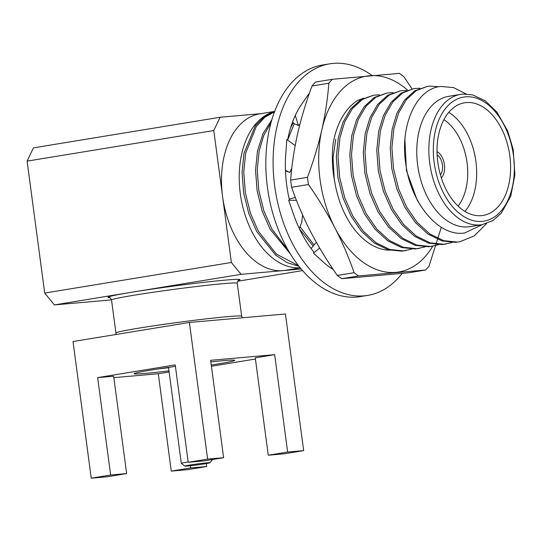 <?xml version="1.0" encoding="UTF-8"?>
<svg xmlns="http://www.w3.org/2000/svg" width="542" height="542" viewBox="0 0 542 542"><rect width="100%" height="100%" fill="white"/><g stroke="black" fill="none" stroke-linecap="round" stroke-linejoin="round"><path stroke-width="0.81" d="M441.344 177.945A14.905 9.424 80.7 0 0 444.332 163.941A14.905 9.424 80.7 0 0 437.035 151.631A14.905 9.424 80.7 0 1 444.332 163.941A14.905 9.424 80.7 0 1 441.344 177.945M440.395 174.815A11.734 7.419 80.7 0 0 437.13 154.897M307.931 180.926A112.58 71.185 80.7 0 0 308.445 184.517L291.616 187.275A112.58 71.185 80.7 0 1 291.101 183.684A112.58 71.185 80.7 0 1 290.654 180.086L307.49 177.329A112.58 71.185 80.7 0 0 307.931 180.926M389.725 250.194A76.754 48.536 -99.3 0 1 350.742 224.212A76.754 48.536 -99.3 0 1 334.848 182.363L334.197 178.345L333.066 157.817L335.735 139.213M334.848 182.363C332.077 168.637 331.589 155.242 333.371 142.16A79.281 50.128 80.7 0 1 357.666 100.46L363.486 98.183M407.516 90.053A99.261 62.764 80.7 0 0 369.549 75.731A99.261 62.764 80.7 0 0 321.873 129.673A99.261 62.764 80.7 0 0 334.99 227.999A99.261 62.764 80.7 0 0 395.782 272.369A99.261 62.764 80.7 0 0 432.753 246.176M412.056 88.895L403.797 76.618A112.58 71.185 80.7 0 0 399.352 73.373L332.327 79.295A112.58 71.185 80.7 0 0 328.845 83.238L312.009 85.995A112.58 71.185 80.7 0 1 315.498 82.052L332.327 79.295M425.592 270.018L358.567 275.939A112.58 71.185 80.7 0 1 354.122 272.694L337.287 275.451A112.58 71.185 80.7 0 0 341.731 278.696L408.763 272.775L425.592 270.018A112.58 71.185 80.7 0 0 429.074 266.075L441.29 227.355M358.567 275.939L341.731 278.696M290.654 180.086C291.82 164.802 294.143 149.321 297.626 133.65C301.257 117.953 306.054 102.072 312.009 85.995M307.49 177.329C313.445 161.252 318.242 145.371 321.873 129.673C325.356 114.01 327.68 98.529 328.845 83.238M337.287 275.451C327.28 261.149 318.432 246.651 310.749 231.969C303.208 217.261 296.833 202.362 291.616 187.275M354.122 272.694C348.906 257.606 342.53 242.708 334.99 227.999C327.307 213.311 318.459 198.819 308.445 184.517M372.063 75.507A117.336 74.193 80.7 0 0 329.753 63.821A117.336 74.193 80.7 0 0 274.692 186.143A117.336 74.193 80.7 0 0 367.7 295.404A117.336 74.193 80.7 0 0 402.117 273.446M329.753 63.821L322.476 65.013A117.336 74.193 80.7 0 0 267.423 187.336A117.336 74.193 80.7 0 0 360.423 296.589L367.7 295.404M295.173 145.574L286.82 139.518L285.837 153.257A98.305 62.161 80.7 0 0 285.722 154.727A98.305 62.161 80.7 0 0 286.698 185.086A98.305 62.161 80.7 0 0 289.496 200.255M296.454 200.316L288.669 200.249L293.263 213.487A98.305 62.161 80.7 0 0 293.75 214.91A98.305 62.161 80.7 0 0 314.075 252.369L313.452 253.094L321.88 260.777A98.305 62.161 80.7 0 0 322.781 261.61A98.305 62.161 80.7 0 0 333.269 269.57M308.926 94.66L308.615 94.105L302.422 103.095A98.305 62.161 80.7 0 0 301.758 104.05A98.305 62.161 80.7 0 0 287.599 140.08L294.279 123.752M292.633 121.815L294.008 123.637L298.378 125.487L295.315 115.392M298.378 125.487L299.922 124.233M291.806 168.257L289.801 172.437L285.451 170.337M295.329 197.423L289.245 199.171M302.544 214.896L301.758 222.457L299.272 228.514M316.332 242.281L311.074 248.5M319.678 248.087L313.452 253.094M331.555 267.01L331.846 268.669M189.449 465.111A12.683 0.461 172.4 0 0 184.89 466.1A12.683 0.461 172.4 0 0 192.329 465.51A12.683 0.461 172.4 0 0 205.452 463.701A12.683 0.461 172.4 0 0 210.018 462.746A12.683 0.461 172.4 0 0 202.993 463.247A12.683 0.461 172.4 0 0 189.449 465.111M184.89 466.1L181.326 463.383A15.853 0.576 -7.6 0 1 181.313 463.363A15.853 0.576 -7.6 0 1 187.031 462.15A15.853 0.576 -7.6 0 1 188.176 461.96M211.258 365.037A50.738 1.85 172.4 0 0 234.754 360.315A50.738 1.85 172.4 0 0 223.25 360.667A50.738 1.85 172.4 0 0 210.845 361.921M175.425 366.392A50.738 1.85 172.4 0 0 134.165 373.736A50.738 1.85 172.4 0 0 145.669 373.384A50.738 1.85 172.4 0 0 168.975 370.863M300.295 267.883L285.417 270.322A79.281 50.128 -99.3 0 1 283.08 270.614A79.281 50.128 -99.3 0 1 222.579 196.502A79.281 50.128 -99.3 0 1 259.781 113.847L274.652 111.415M298.54 265.688L276.4 254.11L258.405 231.265L250.451 213.189L245.343 192.769L243.758 172.044L245.682 153.101L256.325 126.482L264.753 117.289L274.482 111.862M299.069 266.359L287.287 262.714L275.763 255.275L256.718 231.536L248.771 213.467L243.656 193.047L242.071 172.315L243.995 153.372L255.309 125.812L264.3 116.625L274.591 111.584M274.598 111.557A79.281 50.128 80.7 0 0 240.838 197.288A79.281 50.128 80.7 0 0 300.193 267.762M482.075 224.659L493.024 220.458L501.33 213.162L510.774 196.075L514.9 174.788L513.159 149.301L507.698 131.022L497.007 112.248L485.347 100.88L472.597 94.877L462.814 94.091L460.72 94.355A66.022 41.748 -99.3 0 0 429.962 164.721A66.022 41.748 -99.3 0 0 480.124 224.91A66.022 41.748 -99.3 0 0 482.075 224.659L469.989 226.644A66.022 41.748 -99.3 0 1 468.044 226.888A66.022 41.748 -99.3 0 1 417.875 166.706A66.022 41.748 -99.3 0 1 448.641 96.334L460.72 94.355A66.022 41.748 -99.3 0 1 462.672 94.112M466.215 93.996L453.586 87.608L440.795 86.449C416.486 88.448 399.481 125.209 405.877 164.443C410.978 203.711 439.081 237.288 464.67 232.958L482.305 224.625M466.276 102.567A57.079 36.097 80.7 0 0 464.589 102.784A57.079 36.097 80.7 0 0 437.997 163.623A57.079 36.097 80.7 0 0 481.364 215.655A57.079 36.097 80.7 0 0 483.051 215.438A57.079 36.097 80.7 0 0 509.649 154.599A57.079 36.097 80.7 0 0 466.276 102.567M288.378 250.58L271.874 229.056L263.92 210.98L258.812 190.567L257.226 169.836L259.151 150.893L263.758 135.486L271.034 122.553M290.465 254.069L270.187 229.327L262.24 211.258L257.125 190.838L255.539 170.107L257.464 151.164L262.931 133.772L271.806 119.85M314.055 244.97L299.997 226.739M313.174 246.014L299.502 228.995M290.593 127.824L293.344 122.756M411.737 249.096L403.485 250.885L389.888 249.51L375.952 242.755L363.14 231.048L352.686 215.811L344.739 197.742L339.624 177.322L338.039 156.591L339.963 137.648L344.773 121.76L352.429 108.563L362.354 99.484L373.546 95.209L379.542 94.843M405.924 250.573L401.805 251.163L388.201 249.787L374.271 243.033L361.46 231.326L350.999 216.089L343.052 198.013L337.937 177.6L336.352 156.868L338.276 137.925L343.086 122.038L350.742 108.84L360.667 99.762L373.546 95.209M425.206 246.888L416.954 248.676L403.356 247.301L389.42 240.546L376.609 228.839L366.155 213.602L358.208 195.533L353.093 175.113L351.507 154.382L353.431 135.439L358.242 119.552L365.897 106.354L375.823 97.275L387.015 93L393.011 92.635M419.393 248.365L415.274 248.954L401.669 247.579L387.74 240.824L374.928 229.117L364.468 213.88L356.521 195.811L351.406 175.391L349.82 154.66L351.751 135.717L356.555 119.829L364.21 106.632L374.136 97.553L387.015 93M438.674 244.679L430.423 246.468L416.825 245.099L402.889 238.345L390.077 226.631L379.624 211.4L371.677 193.325L366.561 172.905L364.976 152.18L366.9 133.237L371.71 117.35L379.366 104.152L389.291 95.067L400.484 90.792L406.48 90.433M432.862 246.163L428.742 246.745L415.138 245.37L401.209 238.615L388.397 226.908L377.937 211.671L369.99 193.602L364.874 173.183L363.289 152.451L365.22 133.508L370.023 117.621L377.679 104.423L387.605 95.345L400.484 90.792M452.143 242.47L443.891 244.266L430.294 242.891L416.358 236.136L403.546 224.429L393.092 209.192L385.145 191.116L380.03 170.703L378.445 149.971L380.369 131.029L385.179 115.141L392.835 101.943L402.76 92.858L413.952 88.583L419.948 88.224M446.33 243.954L442.211 244.537L428.607 243.168L414.677 236.407L401.866 224.7L391.405 209.463L383.458 191.394L378.343 170.974L376.758 150.242L378.689 131.299L383.492 115.419L391.148 102.214L401.073 93.136L413.952 88.583M486.635 223.521L474.196 235.946L459.799 241.746L457.36 242.057L443.762 240.682L429.826 233.927L417.015 222.22L406.561 206.983L398.614 188.914L393.499 168.494L391.913 147.763L393.838 128.82L398.648 112.932L406.304 99.735L416.229 90.656L427.421 86.374L429.671 86.097L438.925 86.74M459.799 241.746L455.68 242.335L442.076 240.96L428.146 234.205L415.335 222.491L404.874 207.261L396.927 189.185L391.812 168.765L390.226 148.041L392.157 129.098L396.961 113.21L404.617 100.013L414.542 90.927L427.421 86.374M27.1 161.13L33.428 147.858L220.106 117.262L213.778 130.534L27.1 161.13L44.701 293.059L231.38 262.47L241.061 274.327L54.383 304.916L111.51 299.875M303.655 450.632L287.646 452.042L268.256 455.219L284.259 453.81L303.655 450.632L285.424 313.987L189.388 322.463L207.62 459.108L188.223 462.285L175.229 364.908L97.648 377.625L113.657 376.209L126.652 473.586L110.643 475.002L91.246 478.179L107.255 476.764L126.652 473.586M113.847 377.659L158.284 373.736L169.118 371.961M211.421 366.236L255.417 359.028M287.646 452.042L274.659 354.664L255.262 357.842L268.256 455.219M274.659 354.664L210.628 360.315L223.622 457.699L207.62 459.108M420.416 205.391L417.11 199.937L406.446 170.689L404.915 139.463M458.078 206.095A50.738 32.086 80.7 0 0 443.912 119.613M448.735 112.363A57.079 36.097 -99.3 0 1 475.503 158.833A57.079 36.097 -99.3 0 1 464.968 211.421M301.237 269.015L241.061 274.327M231.38 262.47L213.778 130.534M220.106 117.262L260.946 113.657M237.694 281.23L302.592 270.594M54.383 304.916L44.701 293.059M189.388 322.463L73.014 341.535L91.246 478.179M206.678 466.52L190.676 467.936L171.279 471.113L187.288 469.697L206.678 466.52L206.285 463.559M171.279 471.113L158.284 373.736M110.643 475.002L97.648 377.625M188.223 462.285L204.226 460.876L223.622 457.699M190.676 467.936L190.377 465.734M158.291 368.919A50.738 1.85 172.4 0 0 168.555 367.727M109.674 297.619A66.598 2.425 -7.6 0 1 131.963 292.206A66.598 2.425 -7.6 0 1 224.889 280.153A66.598 2.425 -7.6 0 1 238.426 280.438M111.53 300.024L115.934 333.005A63.421 2.31 -7.6 0 1 138.786 328.154A63.421 2.31 -7.6 0 1 227.288 316.67A63.421 2.31 -7.6 0 1 241.664 316.23L237.267 283.249A63.421 2.31 172.4 0 0 222.884 283.69A63.421 2.31 172.4 0 0 152.993 292.294A63.421 2.31 172.4 0 0 111.53 300.024C110.358 297.876 109.653 297.05 109.409 297.538M482.129 221.366A62.852 39.742 80.7 0 0 513.477 155.608A62.852 39.742 80.7 0 0 465.517 96.855A62.852 39.742 80.7 0 0 434.169 162.614A62.852 39.742 80.7 0 0 482.129 221.366M289.34 172.22L285.471 170.913M241.664 316.23L242.349 317.788M115.934 333.005L115.751 334.529M237.267 283.249C237.809 280.905 238.27 279.923 238.663 280.289M181.313 463.363L168.508 367.381M210.018 462.746L212.484 459.521"/></g></svg>
